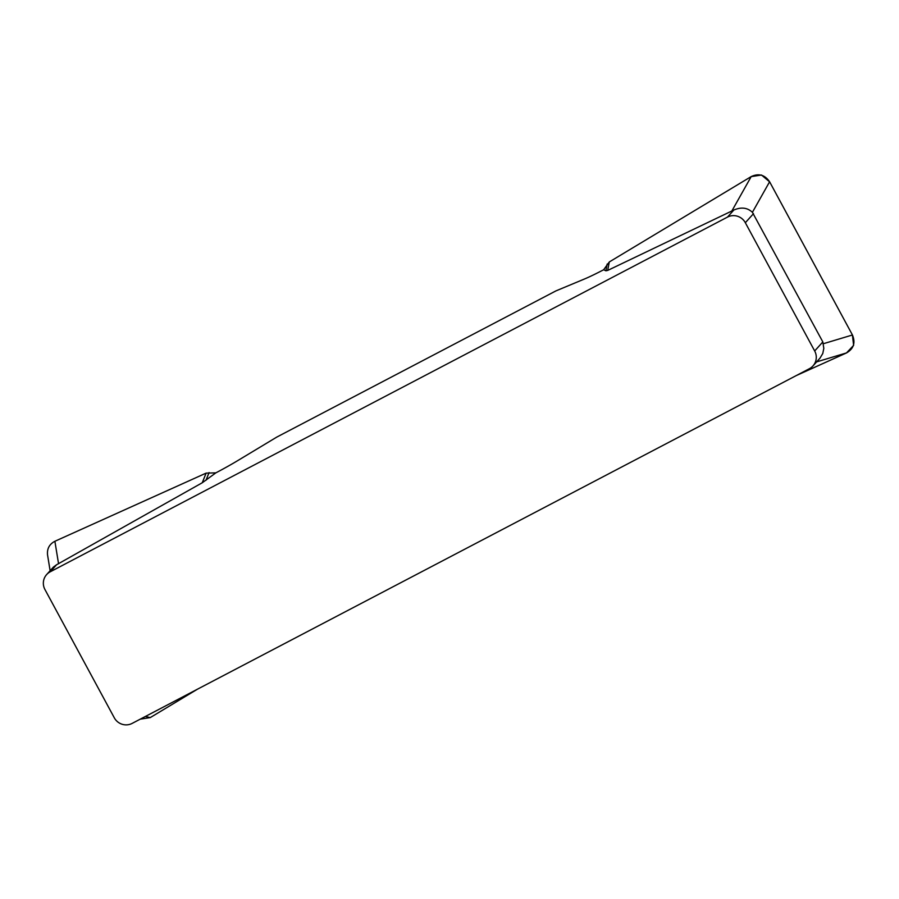 <?xml version="1.0" encoding="UTF-8"?>
<svg xmlns="http://www.w3.org/2000/svg" width="899" height="899" viewBox="0 0 899 899"><rect width="100%" height="100%" fill="white"/><g stroke="black" fill="none" stroke-linecap="round" stroke-linejoin="round"><path stroke-width="1.35" d="M53.423 567.067L56.581 564.752L50.198 571.82A13.283 13.013 -137.9 0 0 44.95 589.53L114.297 717.795A13.283 13.013 -137.9 0 0 132.164 723.392L809.426 368.68A13.283 13.013 -137.9 0 0 814.674 350.97L822.832 341.935L752.407 212.321C747.406 207.613 741.214 206.86 733.842 210.04L607.679 270.419L605.881 270.79L603.656 269.745L609.308 261.946L751.216 176.575C758.722 173.102 764.858 174.833 769.6 181.778L852.443 334.99C855.646 342.744 853.679 348.711 846.555 352.902L796.345 375.535L846.465 352.947L853.623 345.373L852.398 334.9L769.656 181.868L761.509 175.024L751.126 176.631L609.308 261.946L607.679 270.419M753.486 213.681L745.327 222.716L814.674 350.97M822.832 341.935L823.81 348.385L822.776 353.498L819.978 358.173L812.977 365.927M745.327 222.716A13.283 13.013 -137.9 0 0 727.471 217.108L733.842 210.04M47.557 554.975C46.917 548.738 49.366 544.176 54.884 541.277L206.107 473.121L215.839 472.863L202.253 482.763L56.581 564.752M50.198 571.82L727.471 217.108M215.839 472.863A33.218 2.27 -28.4 0 0 237.437 460.782L276.78 437.094L555.885 290.916L584.676 278.915A33.218 2.27 -28.4 0 0 603.656 269.745M197.342 689.263L150.234 717.604L140.581 719.11M607.173 264.059L605.881 270.79M209.085 472.559L206.017 480.223M206.107 473.121L202.253 482.763M846.555 352.902L816.64 361.881M731.741 211.186L751.216 176.575M823.439 343.699L852.443 334.99M769.6 181.778L752.407 212.321M54.884 541.277L58.559 563.763M145.38 716.469L150.234 717.604M46.647 574.573L53.423 567.078M47.58 555.076L50.119 570.719"/></g></svg>
